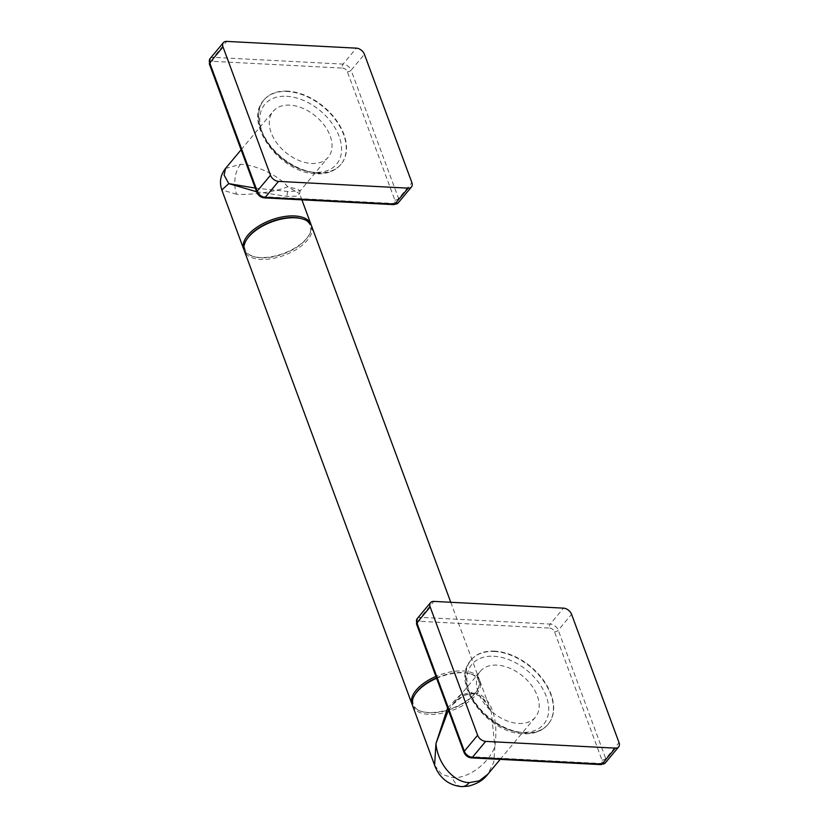 <?xml version="1.0" encoding="UTF-8"?>
<svg xmlns="http://www.w3.org/2000/svg" width="828" height="828" viewBox="0 0 828 828"><rect width="100%" height="100%" fill="white"/><g stroke="black" fill="none" stroke-linecap="round" stroke-linejoin="round"><path stroke-width="0.62" stroke-dasharray="4.14 3.1" d="M287.502 91.142A50.177 32.923 39.8 0 0 264.07 99.836A50.177 32.923 39.8 0 0 269.307 144.331A50.177 32.923 39.8 0 0 317.704 172.814A50.177 32.923 39.8 0 0 341.136 164.12A50.177 32.923 39.8 0 0 335.899 119.625A50.177 32.923 39.8 0 0 287.502 91.142M311.452 163.468A35.842 23.515 39.8 0 0 328.188 157.258A35.842 23.515 39.8 0 0 324.441 125.483A35.842 23.515 39.8 0 0 289.872 105.135A35.842 23.515 39.8 0 0 273.136 111.345A35.842 23.515 39.8 0 0 276.883 143.13A35.842 23.515 39.8 0 0 311.452 163.468M225.516 168.457L240.534 164.296C254.91 164.689 277.846 174.801 287.709 186.693L297.78 189.302L300.109 190.937L288.082 191.485L255.283 188.111M240.534 164.296A21.507 12.213 -87 0 0 236.611 194.259C249.963 195.222 275.714 191.961 287.709 186.693L299.632 193.7L296.445 196.174L287.44 196.443L256.618 191.734M311.235 225.237A35.842 17.812 -20.3 0 1 308.42 236.104A35.842 17.812 -20.3 0 1 260.002 257.498A35.842 17.812 -20.3 0 1 253.316 256.483A35.842 17.812 -20.3 0 1 244.115 250.066M236.611 194.259L221.811 189.954M300.916 218.52A34.693 17.243 -20.3 0 1 307.768 237.056A34.693 17.243 -20.3 0 1 260.903 257.767A34.693 17.243 -20.3 0 1 254.434 256.783A34.693 17.243 -20.3 0 1 247.572 238.257M311.628 226.158A35.842 17.812 -20.3 0 1 297.614 248.617A35.842 17.812 -20.3 0 1 260.696 259.361A35.842 17.812 -20.3 0 1 244.405 251.019M412.416 705.063A35.842 17.812 159.7 0 0 421.628 711.48A35.842 17.812 159.7 0 0 428.314 712.494A35.842 17.812 159.7 0 0 476.731 691.101A35.842 17.812 159.7 0 0 479.246 679.281A35.842 17.812 159.7 0 0 462.955 670.949A35.842 17.812 159.7 0 0 435.911 676.424M415.884 693.243A34.693 17.243 159.7 0 0 422.735 711.78A34.693 17.243 159.7 0 0 429.204 712.753A34.693 17.243 159.7 0 0 476.079 692.053A34.693 17.243 159.7 0 0 469.217 673.516A34.693 17.243 159.7 0 0 462.748 672.543A34.693 17.243 159.7 0 0 436.459 677.894M412.706 706.015A35.842 17.812 159.7 0 0 428.997 714.357A35.842 17.812 159.7 0 0 465.916 703.614A35.842 17.812 159.7 0 0 479.94 681.154A35.842 17.812 159.7 0 0 470.335 673.816A35.842 17.812 159.7 0 0 463.649 672.812A35.842 17.812 159.7 0 0 436.604 678.287M434.607 765.217L441.624 774.221L452.388 777.585C465.967 779.138 487.837 765.414 494.865 746.68C499.988 708.53 484.297 692.539 473.657 693.15A3.56 2.018 93 0 1 472.395 693.812L472.395 693.812A3.56 2.018 93 0 1 470.863 692.322L481.658 696.876L491.252 711.738L494.865 746.68L493.778 762.215L487.671 774.408M447.586 707.992L459.685 695.427L470.863 692.322M448.393 710.165L452.202 705.011L463.545 695.52L473.657 693.15M518.597 723.465A35.842 23.515 39.8 0 0 535.333 717.255A35.842 23.515 39.8 0 0 531.597 685.47A35.842 23.515 39.8 0 0 497.028 665.132A35.842 23.515 39.8 0 0 480.292 671.342A35.842 23.515 39.8 0 0 484.028 703.127A35.842 23.515 39.8 0 0 518.597 723.465M494.647 651.139A50.177 32.923 39.8 0 0 471.215 659.833A50.177 32.923 39.8 0 0 476.462 704.328A50.177 32.923 39.8 0 0 524.859 732.801A50.177 32.923 39.8 0 0 548.281 724.107A50.177 32.923 39.8 0 0 543.044 679.612A50.177 32.923 39.8 0 0 494.647 651.139M342.544 68.103A4.306 2.826 -140.2 0 1 347.367 71.788L394.842 200.117A4.306 2.826 -140.2 0 1 392.596 203.429L262.973 196.681A4.306 2.826 -140.2 0 1 258.139 192.996L210.674 64.667A4.306 2.826 -140.2 0 1 212.91 61.344L342.544 68.103A2.867 1.625 93 0 1 343.061 64.108L356.371 48.148M212.91 61.344A2.867 1.625 93 0 1 213.438 57.349L343.061 64.108A7.173 4.699 -140.2 0 1 351.113 70.245L364.423 54.296M347.367 71.788A2.867 1.428 159.7 0 0 351.113 70.245L398.589 198.575L411.889 182.626M210.084 58.591A7.173 4.699 -140.2 0 1 213.438 57.349L226.737 41.4M210.674 64.667A2.867 1.428 -20.3 0 1 209.37 63.994M258.139 192.996A2.867 1.428 -20.3 0 1 256.835 192.324M262.973 196.681A2.867 1.625 -87 0 0 264.204 197.882M392.596 203.429A2.867 1.625 -87 0 0 393.838 204.63M394.842 200.117A2.867 1.428 159.7 0 0 398.589 198.575A7.173 4.699 -140.2 0 1 398.196 202.86M317.434 173.145A50.177 32.923 -140.2 0 1 269.038 144.672A50.177 32.923 -140.2 0 1 263.79 100.178A50.177 32.923 -140.2 0 1 287.223 91.484A50.177 32.923 -140.2 0 1 335.619 119.956A50.177 32.923 -140.2 0 1 340.857 164.451A50.177 32.923 -140.2 0 1 317.434 173.145M286.591 96.276A46.741 30.657 -140.2 0 1 339.076 136.309A46.741 30.657 -140.2 0 1 314.733 172.338A46.741 30.657 -140.2 0 1 262.248 132.304A46.741 30.657 -140.2 0 1 286.591 96.276M288.082 191.485A3.56 2.018 -87 0 0 287.44 196.443M493.747 656.262A46.741 30.657 -140.2 0 1 546.232 696.296A46.741 30.657 -140.2 0 1 521.878 732.335A46.741 30.657 -140.2 0 1 469.393 692.301A46.741 30.657 -140.2 0 1 493.747 656.262M494.368 651.47A50.177 32.923 -140.2 0 1 542.764 679.954A50.177 32.923 -140.2 0 1 548.012 724.448A50.177 32.923 -140.2 0 1 524.579 733.142A50.177 32.923 -140.2 0 1 476.183 704.659A50.177 32.923 -140.2 0 1 470.946 660.164A50.177 32.923 -140.2 0 1 494.368 651.47M549.688 628.09A4.306 2.826 -140.2 0 1 554.522 631.774L601.987 760.104A4.306 2.826 -140.2 0 1 599.751 763.426L470.118 756.678A4.306 2.826 -140.2 0 1 465.295 752.994L417.819 624.654A4.306 2.826 -140.2 0 1 420.055 621.342L549.688 628.09A2.867 1.625 93 0 1 550.206 624.095A7.173 4.699 -140.2 0 1 558.258 630.243L605.734 758.572A7.173 4.699 -140.2 0 1 605.34 762.857M554.522 631.774A2.867 1.428 159.7 0 0 558.258 630.243L571.568 614.283M601.987 760.104A2.867 1.428 159.7 0 0 605.734 758.572L619.034 742.612M599.751 763.426A2.867 1.625 -87 0 0 600.983 764.627M470.118 756.678A2.867 1.625 -87 0 0 471.36 757.879M465.295 752.994A2.867 1.428 -20.3 0 1 463.99 752.321M417.819 624.654A2.867 1.428 -20.3 0 1 416.515 623.991M417.24 618.588A7.173 4.699 -140.2 0 1 420.583 617.346L550.206 624.095L563.516 608.145M420.055 621.342A2.867 1.625 93 0 1 420.583 617.346L433.893 601.397M461.662 786.6A21.507 12.213 93 0 1 452.388 777.585M341.136 164.12L340.857 164.451C334.957 171.158 326.739 174.263 316.213 173.776C280.516 173.601 242.583 122.927 263.79 100.178L264.07 99.836M301.899 199.848L299.632 193.7L300.109 190.937L328.188 157.258M241.093 149.775L273.136 111.345M254.434 256.783L253.316 256.483M307.768 237.056L308.42 236.104M450.763 602.277L479.246 679.281M476.079 692.053L476.731 691.101M469.217 673.516L470.335 673.816M422.735 711.78L421.628 711.48M479.94 681.154L491.252 711.738L484.68 700.271C482.838 697.248 478.739 695.096 472.395 693.812L466.516 694.568C461.144 696.41 456.373 699.888 452.202 705.011L480.292 671.342M500.205 759.38L535.333 717.255M548.281 724.107L548.012 724.448C542.102 731.155 533.894 734.26 523.368 733.774C487.661 733.598 449.728 682.924 470.946 660.164L471.215 659.833"/><path stroke-width="1.24" d="M364.423 54.296A7.173 4.699 39.8 0 0 356.371 48.148L226.737 41.4A7.173 4.699 39.8 0 0 223.394 42.642A7.173 4.699 39.8 0 0 223.001 46.927L270.477 175.257A7.173 4.699 39.8 0 0 278.529 181.394L408.152 188.153A7.173 4.699 39.8 0 0 411.506 186.911A7.173 4.699 39.8 0 0 411.889 182.626L364.423 54.296M241.093 149.775L225.516 168.457L224.077 175.039L228.787 183.619L255.283 188.111M256.618 191.734L228.787 183.619L221.811 189.954C219.213 182.129 220.445 174.956 225.516 168.457M244.115 250.066A35.842 17.812 -20.3 0 1 243.711 249.156A35.842 17.812 -20.3 0 1 257.736 226.696A35.842 17.812 -20.3 0 1 294.654 215.953A35.842 17.812 -20.3 0 1 310.945 224.284A35.842 17.812 -20.3 0 1 311.235 225.237M435.911 676.424A35.842 17.812 159.7 0 0 412.023 704.152L244.405 251.019A35.842 17.812 -20.3 0 1 246.93 239.209L247.572 238.257A34.693 17.243 -20.3 0 1 294.447 217.547A34.693 17.243 -20.3 0 1 300.916 218.52L302.023 218.82A35.842 17.812 -20.3 0 1 311.628 226.158L450.763 602.277M246.93 239.209A35.842 17.812 -20.3 0 1 295.337 217.816A35.842 17.812 -20.3 0 1 302.023 218.82M436.604 678.287A35.842 17.812 159.7 0 0 415.232 694.206A35.842 17.812 159.7 0 0 412.706 706.015L434.607 765.217C437.857 774.139 445.65 785.182 461.662 786.6A21.507 12.213 93 0 1 461.662 786.6A21.507 12.213 93 0 0 469.259 782.626L479.277 780.814L487.713 774.356L500.205 759.38M436.459 677.894A34.693 17.243 159.7 0 0 415.884 693.243L415.232 694.206M412.023 704.152A35.842 17.812 159.7 0 0 412.416 705.063M447.586 707.992L435.942 743.616L434.607 765.217M469.259 782.626C454.634 782.532 437.898 764.979 435.942 743.616L448.393 710.165M433.893 601.397L563.516 608.145A7.173 4.699 39.8 0 1 571.568 614.283L619.034 742.612A7.173 4.699 39.8 0 1 618.651 746.897A7.173 4.699 39.8 0 1 615.308 748.139L485.674 741.391A7.173 4.699 39.8 0 1 477.621 735.254L430.156 606.924A7.173 4.699 39.8 0 1 430.539 602.639A7.173 4.699 39.8 0 1 433.893 601.397M393.838 204.63A2.867 1.625 -87 0 0 394.852 204.102A7.173 4.699 -140.2 0 0 398.196 202.86L393.838 204.63L264.204 197.882C260.748 197.437 258.284 195.584 256.835 192.324L209.37 63.994A2.867 1.428 -20.3 0 1 209.701 62.876L223.001 46.927M256.835 192.324A2.867 1.428 -20.3 0 1 257.166 191.216L209.701 62.876A7.173 4.699 -140.2 0 1 210.084 58.591L223.394 42.642M264.204 197.882A2.867 1.625 -87 0 0 265.219 197.354A7.173 4.699 -140.2 0 1 257.166 191.216L270.477 175.257M408.152 188.153L394.852 204.102L265.219 197.354L278.529 181.394M615.308 748.139L601.997 764.099A2.867 1.625 -87 0 1 600.983 764.627L605.34 762.857A7.173 4.699 -140.2 0 1 601.997 764.099L472.374 757.341A7.173 4.699 -140.2 0 1 464.322 751.203L416.846 622.873A7.173 4.699 -140.2 0 1 417.24 618.588L430.539 602.639M600.983 764.627L471.36 757.879A2.867 1.625 -87 0 0 472.374 757.341L485.674 741.391M471.36 757.879C467.892 757.434 465.439 755.581 463.99 752.321A2.867 1.428 -20.3 0 1 464.322 751.203L477.621 735.254M463.99 752.321L416.515 623.991A2.867 1.428 -20.3 0 1 416.846 622.873L430.156 606.924M209.37 63.994L210.084 58.591M398.196 202.86L411.506 186.911M310.945 224.284L301.899 199.848M243.711 249.156L221.811 189.954M416.515 623.991L417.24 618.588M605.34 762.857L618.651 746.897M487.713 774.356C483.428 780.111 476.887 784.054 468.099 786.207L461.672 786.6"/></g></svg>

